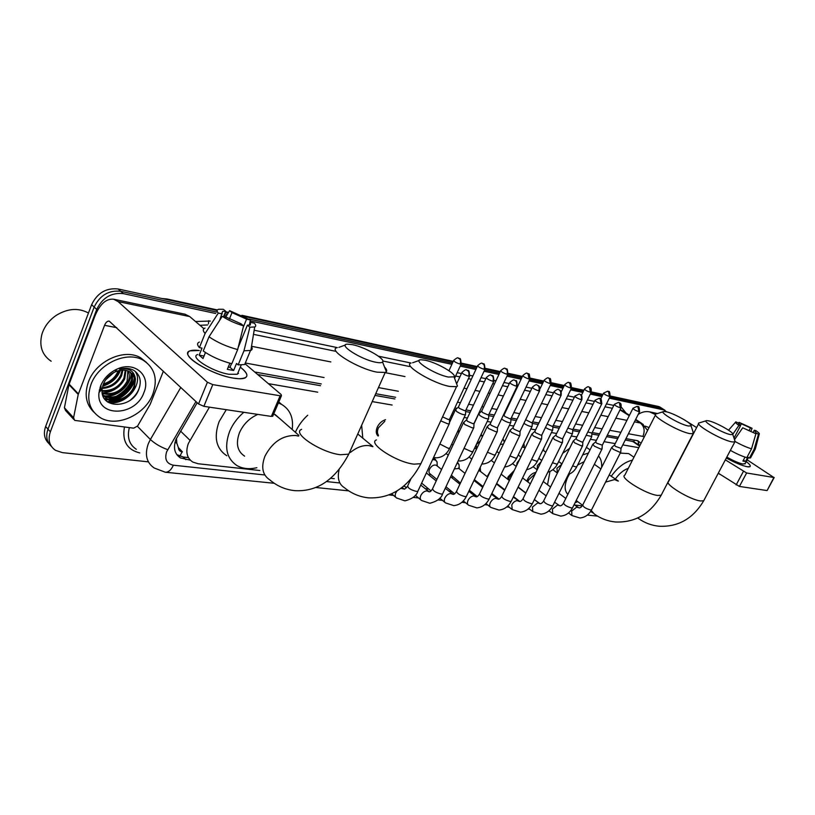 <?xml version="1.0" encoding="UTF-8"?>
<svg xmlns="http://www.w3.org/2000/svg" width="815" height="815" viewBox="0 0 815 815"><rect width="100%" height="100%" fill="white"/><g stroke="black" fill="none" stroke-linecap="round" stroke-linejoin="round"><path stroke-width="1.22" d="M378.16 436.056C375.97 434.059 375.664 431.104 377.243 427.192C379.158 423.321 381.919 420.835 385.536 419.705M457.949 430.738L459.517 431.145M481.023 434.568L482.704 436.086M502.998 438.755L504.342 442.138M433.122 458.448L435.016 458.967L437.105 462.003M457.531 462.207L459.059 464.774M480.229 467.372L480.412 471.406M487.146 476.663L490.936 470.123M507.348 478.955L508.163 476.765L514.234 470.479M526.867 481.196L527.621 479.251C529.832 475.227 532.592 472.955 535.913 472.405M209.445 407.164L188.377 443.452C185.392 451.867 186.849 458.071 192.758 462.054L198.096 463.745L259.863 470.52M176.468 438.287L176.824 443.156L178.363 447.547C178.475 450.012 179.728 451.449 182.132 451.846L179.86 456.227M182.438 451.887L178.363 447.547M639.795 445.754L633.764 441.679L625.288 439.978M617.709 438.623L606.594 436.646M598.913 435.281L591.863 434.028M579.414 431.807L572.711 430.615M559.192 428.211L552.865 427.08M538.195 424.472L532.277 423.413M516.374 420.581L510.913 419.613M493.686 416.547L488.715 415.66M470.082 412.339L465.65 411.555M455.33 409.721L454.098 409.497M394.888 398.953L374.971 395.407M320.519 385.719L257.662 374.523M638.817 447.669L622.792 444.898M615.213 443.594L604.078 441.669M596.386 440.334L590.427 439.305M576.867 436.962L571.264 435.994M556.614 433.468L551.409 432.561M535.598 429.831L530.809 429.006M513.745 426.051L509.426 425.308M491.038 422.129L487.227 421.467M467.403 418.044L464.153 417.484M452.753 415.518L451.408 415.283M392.147 405.035L372.221 401.591M317.728 392.178L268.349 383.641M330.778 478.293L334.272 478.68M403.557 486.28L404.8 486.412M425.002 488.633L428.772 489.041M448.851 491.241L451.846 491.577M471.783 493.758L474.065 494.012M493.87 496.182L495.479 496.355M515.151 498.515L516.139 498.627M574.565 505.035L582.246 505.871M197.21 402.732L175.979 439.407C173.035 447.751 174.522 453.914 180.41 457.908L190.292 460.149M188.275 457.572L183.181 457.001L176.794 454.617M134.669 381.226C130.991 389.916 124.675 396.253 115.72 400.226C124.675 396.253 130.991 389.916 134.669 381.226M113.529 401.041L108.12 402.325L113.529 401.041M148.34 461.85L62.409 452.631L55.522 450.349C49.43 446.1 47.708 439.927 50.347 431.828L96.72 309.445C102.507 297.628 111.39 292.361 123.36 293.634L215.741 313.51M609.304 398.189L663.94 409.945L666.711 411.881M224.084 315.303L226.478 315.823M250.174 320.916L451.897 364.325M460.21 366.108L475.889 369.48M484.049 371.243L498.943 374.442M506.961 376.173L521.111 379.209M528.996 380.911L542.444 383.804M550.207 385.475L562.992 388.225M570.632 389.865L582.796 392.484M590.315 394.103L601.898 396.599M48.992 443.625C44.377 439.234 43.256 433.529 45.63 426.5L91.606 304.678L94.163 307.061C99.929 295.274 108.782 290.018 120.742 291.301L216.759 312.074L120.742 291.301C108.782 290.018 99.929 295.274 94.163 307.061L47.983 429.159L94.163 307.061L96.72 309.445M51.345 446.314C46.71 441.913 45.589 436.198 47.983 429.159C45.589 436.198 46.71 441.913 51.345 446.314M610.354 396.019L658.571 406.502L663.033 409.048L609.844 397.099L661.25 408.223L663.94 409.945M224.696 313.795L227.354 314.366L224.696 313.795M248.881 319.022L452.478 363.062L248.881 319.022M460.791 364.865L476.459 368.248L460.791 364.865M484.619 370.02L499.503 373.239L484.619 370.02M507.531 374.971L521.671 378.028L507.531 374.971M529.556 379.739L543.004 382.643L529.556 379.739M550.757 384.323L563.542 387.084L550.757 384.323M571.183 388.735L583.346 391.373L571.183 388.735M590.865 392.993L602.438 395.499L590.865 392.993M131.5 380.259C128.21 387.217 123.034 392.606 115.985 396.416C123.034 392.606 128.21 387.217 131.5 380.259M112.837 397.863L108.415 399.269L112.837 397.863M107.753 399.421L105.257 399.839L107.753 399.421M641.079 443.228L637.697 440.721L625.971 438.623M618.402 437.258L607.287 435.271M599.606 433.886L592.22 432.561M580.117 430.391L573.067 429.128M559.895 426.765L553.212 425.562M538.909 422.995L532.623 421.864M517.097 419.083L511.25 418.034M494.41 415.008L489.051 414.051M480.218 412.461L479.271 412.288M470.815 410.78L465.976 409.904M457.001 408.295L454.841 407.907M395.642 397.282L375.735 393.716M321.293 383.947L254.698 371.986M637.941 440.772L639.092 445.275M107.254 401.724L111.696 400.786M113.305 400.277L122.169 395.632M132.682 383.58L134.037 380.615M91.606 304.678C97.352 292.921 106.195 287.695 118.134 288.989L217.116 310.515M225.307 312.298L228.22 312.929M244.133 316.393L453.048 361.819M461.341 363.622L477.03 367.035M485.17 368.798L500.074 372.037M508.071 373.779L522.232 376.856M530.086 378.568L543.554 381.491M551.286 383.172L564.092 385.964M571.702 387.614L583.886 390.263M591.374 391.893L602.978 394.419M658.571 406.502L660.354 407.337M233.294 378.089C214.773 375.257 186.513 359.853 187.827 353.404C188.204 350.593 192.024 349.625 199.308 350.501L190.078 350.837C178.118 354.067 210.433 374.656 233.294 378.089L238.683 378.72C249.064 378.557 249.604 374.706 240.303 367.137C247.19 372.486 248.697 376.133 244.806 378.058C242.422 378.965 238.581 378.975 233.294 378.089M163.387 371.171L150.194 404.301L137.592 426.031L133.66 428.181L74.664 420.377L73.584 417.708L78.23 394.419L68.949 384.67L94.866 316.179C99.878 304.097 106.144 298.443 113.652 299.217L118.114 301.591L207.407 382.245L212.776 384.619L203.872 406.328L198.534 403.965L109.21 321.11C107.366 320.937 105.818 322.343 104.565 325.328L78.23 394.419M73.768 419.409L65.506 410.454L64.416 407.785L68.949 384.67M113.652 299.217L185.158 314.244L189.732 316.577L203.923 328.69M272.923 415.813L271.344 416.424L280.136 395.774L212.776 384.619M280.136 395.774L281.46 395.754L281.104 394.511L245.009 363.735M271.344 416.424L203.872 406.328M238.53 373.474L237.96 372.791M243.583 325.857L241.108 323.83L226.224 317.167L222.281 316.322C228.414 320.315 235.515 323.494 243.583 325.857L237.664 349.584L231.827 363.724C220.834 360.821 211.309 356.583 203.251 351L209.007 336.799L222.281 316.322M219.612 320.427L222.627 311.371L225.724 311.259L223.555 316.597M246.099 361.106L244.673 364.539L238.153 364.876L236.533 363.48L233.64 370.479L227.324 369.358L229.85 363.215M238.642 371.151L237.359 374.258L228.934 374.268C212.389 371.742 189.08 356.909 197.678 354.525M222.261 313.907L218.328 313.062L205.105 333.457L199.39 347.618L202.008 348.107L199.166 355.136L203.017 358.539L205.462 352.518M199.39 347.618C196.996 344.857 197.006 343.003 199.41 342.066M205.105 333.457C202.68 330.747 202.66 328.965 205.044 328.088M251.478 346.65C252.609 348.433 252.395 349.686 250.857 350.43L243.97 350.807L249.879 327.192L247.393 325.165L238.174 347.526M238.153 364.876L243.97 350.807M218.328 313.062C216.566 311.035 216.709 309.761 218.766 309.252L223.33 309.293L225.724 311.259M229.392 319.022L232 312.624L229.596 310.668L225.724 317.066M229.596 310.668L250.358 319.979L246.578 319.154L243.237 327.273M249.349 325.195L250.358 319.979M249.4 325.185L250.562 322.383L254.351 323.188C256.073 325.063 256.195 326.326 254.698 326.988L249.879 327.192M232 312.624L246.578 319.154M250.562 322.383L250.297 325.022L247.393 325.165M237.664 349.584C226.662 346.599 217.106 342.341 209.007 336.799M231.531 363.643L230.013 367.321L228.231 367.157M233.64 370.479L230.013 367.321M204.035 356.033L199.166 355.136M51.151 361.228C42.146 355.116 39.049 346.181 41.86 334.445L42.543 332.377C45.243 325.338 49.909 319.602 56.541 315.171C67.777 308.467 78.271 307.683 88.04 312.797L88.458 313.041M152.863 394.032C145.284 414.835 116.535 428.007 100.062 417.504C89.232 410.169 86.196 399.197 90.944 384.578C98.391 363.327 127.527 350.328 143.522 360.444C154.85 368.064 157.967 379.26 152.863 394.032M93.908 412.186C85.993 404.485 84.159 394.409 88.407 381.98C95.824 360.78 124.899 347.842 140.883 357.968L146.598 362.532M133.996 370.468L133.966 370.448C129.768 368.125 124.929 367.708 119.459 369.195C129.167 367.606 134.506 370.998 135.463 379.372L129.952 371.885C125.744 369.613 120.956 369.552 115.598 371.691L115.251 371.844C109.709 374.411 105.756 378.466 103.393 384.008L102.14 388.979C99.461 409.334 131.337 409.038 138.458 390.263C141.851 381.675 140.363 375.073 133.996 370.468M100.551 386.045C103.699 378.466 109.129 372.852 116.83 369.195C134.73 360.566 151.417 375.735 143.888 392.657C135.636 416.934 95.905 417.688 98.992 392.616L100.551 386.045M130.563 372.261C132.916 376.01 133.1 380.299 131.093 385.118C126.977 395.122 112.562 401.398 103.892 395.795L103.108 395C111.767 400.593 126.182 394.328 130.288 384.334C132.203 379.77 132.132 375.644 130.064 371.946M102.191 392.891C113.02 395.346 121.333 391.445 127.109 381.206L127.833 370.917M102.272 393.39C113.285 396.365 121.832 392.565 127.904 381.99C129.534 378.18 129.707 374.564 128.424 371.141M102.048 390.538C111.879 391.169 119.184 387.033 123.941 378.109L125.225 370.275M102.048 391.169C112.164 392.229 119.734 388.134 124.736 378.883L125.918 370.397M102.344 387.624C110.789 386.799 116.953 382.602 120.803 375.032L122.097 370.142M102.211 388.409C111.044 387.92 117.503 383.722 121.588 375.797L122.933 370.122M103.434 383.906C110.066 381.929 114.813 377.956 117.686 371.976L118.144 370.794M103.047 384.945C110.188 383.223 115.323 379.158 118.46 372.74L119.245 370.53M100.051 387.451L100.591 390.772L99.318 390.293M102.609 394.908L106.245 398.209C114.925 403.802 129.361 397.496 133.497 387.471C135.759 381.848 135.239 377.131 131.938 373.321M100.928 385.78L101.07 390.222M102.415 394.154L107.04 399.014C115.71 404.607 130.156 398.291 134.302 388.266L135.463 379.372M99.41 389.845L100.439 390.171M107.437 377.528L111.298 374.075M105.604 379.872L113.835 372.516M102.67 386.178C111.329 383.508 117.248 378.221 120.447 370.305M103.016 396.1L103.709 396.192M103.78 396.202L104.778 396.294M106.032 396.335C118.022 396.752 130.981 384.833 131.001 373.912M104.575 398.983L107.855 399.472M109.098 399.513C121.14 399.951 134.19 387.93 134.2 376.958M108.008 402.253C125.367 406.848 144.703 383.488 134.954 371.12M102.822 385.648C111.013 382.969 116.708 377.885 119.887 370.397M102.17 392.779C108.283 392.81 113.906 390.67 119.051 386.371M103.485 395.815L104.004 395.866M104.921 395.917C110.718 396.039 116.117 394.175 121.14 390.344M104.32 398.616L107.091 399.044M107.998 399.095C113.529 399.218 118.725 397.516 123.605 394.012M107.346 401.795C113.906 403.099 120.192 401.693 126.203 397.577M130.818 399.707C137.389 394.134 140.516 387.838 140.221 380.809M375.786 362.237C379.454 362.96 381.715 362.879 382.571 362.013C386.096 359.171 365.202 347.149 352.63 344.704L347.659 344.154C336.972 344.103 360.688 359.476 375.786 362.237M384.486 366.944C386.565 369.093 387.186 370.693 386.351 371.742L385.22 372.445L377.131 372.17C358.294 368.9 327.192 349.788 337.003 347.71M257.835 414.397C249.451 418.105 243.339 424.197 239.478 432.694C235.576 443.462 237.287 451.286 244.622 456.166M256.868 467.698C249.38 469.45 242.819 468.778 237.165 465.691C226.478 458.58 223.972 447.14 229.647 431.369C232.754 424.075 237.481 417.718 243.807 412.298M226.804 455.758C216.118 448.617 213.561 437.227 219.133 421.579L226.285 409.68M279.402 418.299L273.769 413.816M278.384 402.987L281.684 404.444C290.171 409.599 293.675 417.952 292.208 429.515M448.413 377.05L454.037 376.846C457.174 374.228 436.606 362.42 425.196 360.22L421.06 359.761C411.494 359.71 434.874 374.594 448.413 377.05M455.993 382.092L457.47 386.065L456.543 386.667L449.829 386.463C432.857 383.539 402.294 364.937 411.076 363.042M361.656 425.257L362.787 438.164M295.356 432.276C298.198 425.838 302.324 420.143 307.734 415.212M688.308 425.99L691.049 425.858C693.056 424.004 673.811 413.164 666.028 411.718L663.991 411.494C657.685 411.412 679.415 424.421 688.308 425.99M692.964 431.563L693.147 433.702L689.847 433.611C678.528 431.736 650.217 415.171 656.004 413.918M569.512 474.024L567.872 476.948C564.255 484.905 564.245 490.701 567.861 494.338M577.723 501.622L575.074 502.753M547.527 484.721L549.972 471.447M584.172 461.626L577.601 465.08M582.674 454.902L588.42 453.089M598.516 455.982C600.94 458.692 601.979 462.523 601.613 467.484M562.737 453.303L569.624 448.332M586.464 447.272L587.238 447.914M730.434 434.589L732.797 434.466C734.641 432.745 715.682 422.119 708.5 420.805L706.727 420.601C700.931 420.52 722.273 433.162 730.434 434.589M734.682 440.141L734.824 441.964L731.972 441.893C721.56 440.171 693.748 424.045 699.066 422.883M628.294 468.34C623.526 470 619.176 473.607 615.244 479.169M611.209 476.296C617.831 467.209 624.911 461.83 632.46 460.159M620.235 453.099L628.691 453.598L630.423 454.79M440.711 420.856L447.72 423.8L449.248 423.78L449.401 422.975M442.565 416.873L448.342 419.531L449.625 419.114M463.582 422.455L464.723 424.483L472.282 427.865L473.709 427.834L473.851 427.091M486.28 377.763L466.598 419.776L467.433 421.233L472.883 423.678L474.096 423.291M487.268 426.439L488.47 428.446L495.856 431.756L497.201 431.736L497.333 431.043M509.742 382.663L490.243 423.81L491.119 425.257L496.447 427.651L497.588 427.305M436.922 479.424L430.198 473.953C428.833 473.026 428.619 471.416 429.556 469.134C431.522 465.803 433.753 464.499 436.259 465.222L436.85 465.701M429.322 474.727L428.782 474.87M510.027 430.259L511.29 432.266L518.523 435.505L519.787 435.485L519.909 434.833M532.297 387.38L512.961 427.702L513.878 429.138L519.104 431.481L520.164 431.155M432.602 459.579L435.393 460.017L437.054 461.871L437.217 465.997M460.434 483.081L451.388 475.257M531.92 433.947L533.224 435.923L540.314 439.112L541.618 438.48M553.966 391.913L534.813 431.43L535.761 432.857L540.885 435.159L541.883 434.853M454.383 468.88L458.927 468.523M457.225 462.849L459.028 464.703L459.202 468.747M552.998 437.492L554.343 439.458L561.291 442.576L562.523 441.995M574.83 396.273L555.85 435.037L556.828 436.443L561.851 438.694L562.788 438.419M478.69 470.591L480.208 471.253M480.218 467.392L480.555 471.518M573.291 440.905L574.687 442.851L581.502 445.917L582.654 445.367M594.909 400.471L576.113 438.501L577.122 439.896L582.042 442.107L582.929 441.842M508.377 479.75L509.222 477.346L513.287 472.435M592.862 444.195L594.288 446.131L600.971 449.136L602.061 448.627M614.266 404.515L595.643 441.832L596.682 443.228L602.336 445.153M527.875 481.96L528.67 479.831L535.323 473.617M611.729 447.374L613.196 449.289L619.757 452.233L620.786 451.765M632.919 408.427L614.479 445.061L615.539 446.437L621.061 448.342M378.476 435.342C377.162 433.386 377.141 430.88 378.415 427.844L384.812 421.304M455.524 409.558L456.624 411.473C460.292 413.826 463.215 414.927 465.426 414.764L465.548 414.061M477.57 365.874L458.458 406.93L459.263 408.305L464.581 410.689L465.773 410.342M478.772 413.684L479.933 415.589C483.529 417.891 486.382 418.961 488.48 418.818L488.613 418.166M500.614 370.886L481.665 411.117L482.511 412.482L487.716 414.825L488.837 414.499M453.965 442.993L455.534 439.662M501.571 418.92L502.346 419.552C505.891 421.803 508.662 422.853 510.669 422.71L510.791 422.109M522.772 375.705L503.996 415.151L504.872 416.506L509.976 418.798L511.025 418.492M457.439 431.838L459.151 431.919M476.5 449.177L476.306 444.593L480.524 440.671M523.913 423.362L523.923 423.372C527.407 425.562 530.117 426.602 532.032 426.469L532.144 425.899M525.655 419.745L531.4 422.628L532.389 422.343M480.656 435.353L482.551 436.392M547.12 424.085L552.04 426.306L552.977 426.051M500.267 444.47L503.446 444.002M545.449 427.529C548.729 429.413 551.123 430.269 552.621 430.086L552.723 429.556M502.774 439.214L503.945 440.63L504.139 442.565M567.831 428.15L572.823 429.627M522.13 446.956L524.045 447.476M566.191 431.492C569.196 433.081 571.284 433.774 572.466 433.57L572.568 433.071M523.811 443.472L524.188 447.578M587.809 432.001L591.965 433.071M542.851 450.094L543.442 450.471M586.189 435.261L591.71 436.473M543.687 448.382L543.503 450.512M747.161 466.72C741.793 465.589 734.845 462.686 726.328 458.01C734.845 462.686 741.793 465.589 747.161 466.72L748.435 466.873C751.471 466.852 750.758 465.09 746.275 461.585C749.78 464.295 750.982 465.997 749.892 466.689L747.161 466.72M638.186 414.438C641.833 411.942 645.653 411.096 649.636 411.881L655.454 414.601M683.846 419.521L696.621 427.59M725.36 459.854L746.622 472.985L739.419 486.433L718.3 473.189M767.19 490.416L773.883 477.498L746.622 472.985M773.883 477.498L747.192 459.874M766.813 490.528L739.419 486.433M649.056 427.549L645.062 426.123M755.902 433.784L742.72 427.794L755.902 433.784L751.532 448.81L746.815 457.643C742.108 456.298 736.628 453.863 730.383 450.369M733.999 438.093L740.519 425.776L738.818 423.23L738.431 423.963M750.839 457.358L749.393 458.112L747.854 457.134L745.511 461.524L742.923 461.066L745.032 457.113M745.277 463.45L742.974 464.03C738.696 463.103 733.317 460.791 726.817 457.103M754.69 447.303L755.301 449.136L754.109 449.299L758.47 434.334L756.106 432.867L755.688 433.662M749.393 458.112L754.109 449.299M740.519 425.776L738.91 425.43L732.858 434.212M738.91 425.43C735.996 423.403 734.967 422.211 735.833 421.844L738.818 423.23M740.397 425.695L741.406 423.79L739.093 422.364L738.522 423.046M739.093 422.364L752.072 428.272L750.503 427.936L749.107 430.554M750.9 431.339L752.072 428.272M753.254 432.235L754.293 430.269L755.862 430.605C758.694 432.551 759.804 433.753 759.203 434.222L758.47 434.334M741.406 423.79L750.503 427.936M754.293 430.269L756.106 432.867M720.429 474.595L718.209 473.352M751.532 448.81C746.886 447.445 741.456 445.041 735.232 441.587M734.529 439.682L742.72 427.794M745.511 461.524L743.392 460.169M180.563 431.094L189.956 440.273M634.376 440.131L633.764 441.679M176.824 443.156L174.991 442.413M638.135 443.971L638.074 444.593M632.42 441.241L639.612 446.111M183.181 457.001L185.83 459.65M195.936 401.54L166.657 451.765C164.375 459.253 166.617 463.725 173.351 465.202L264.559 474.941M173.351 465.202C171.252 469.96 168.573 472.303 165.323 472.231L154.28 468.044C146.517 462.747 144.52 454.638 148.31 443.717L150.378 439.499L137.409 426.316M139.803 452.946C127.109 449.748 121.995 441.098 124.451 426.999M129.351 427.62C126.926 437.349 129.249 444.582 136.319 449.31M195.498 321.497L210.382 321.059M254.168 330.218L337.339 347.618M378.435 356.206L411.096 363.042M457.174 372.679L461.412 373.565M469.898 375.338L472.873 375.96M481.044 377.671L485.852 378.669M494.175 380.411L495.948 380.788M503.986 382.469L509.314 383.58M517.494 385.291L518.146 385.424M526.042 387.084L531.849 388.297M547.283 391.526L553.528 392.83M567.739 395.805L574.381 397.19M587.452 399.921L594.451 401.388M606.472 403.904L613.807 405.432M621.315 407.123L626.002 413.011M123.36 293.634L118.134 288.989M50.347 431.828L45.63 426.5M207.621 324.961L199.95 325.297M167.696 449.666C160.779 447.14 155.003 443.747 150.378 439.499L180.808 387.431M634.447 421.844L640.315 423.005L635.476 419.807M629.251 415.701L620.001 409.884M644.247 437.003L642.892 436.412C645.154 430.809 644.298 426.337 640.315 423.005L643.3 424.462M623.495 411.371L620.164 409.548M251.54 346.283L330.839 361.931M385.138 372.649L404.984 376.561M463.99 388.205L466.903 388.786M475.094 390.395L479.913 391.353M488.338 393.013L490.039 393.35M498.087 394.939L503.436 395.988M511.708 397.618L512.289 397.74M520.204 399.299L526.032 400.45M541.496 403.496L547.751 404.739M562.004 407.551L568.666 408.865M581.778 411.453L588.797 412.838M600.849 415.212L608.204 416.659M615.845 418.177L626.908 420.357M612.371 408.315L605.025 406.797M593.004 404.322L585.995 402.875M572.914 400.185L566.262 398.81M552.04 395.886L545.795 394.592M530.361 391.414L524.544 390.212M516.639 388.582L516.068 388.47M507.806 386.768L502.468 385.668M494.43 384.008L492.739 383.661M484.324 381.929L479.515 380.931M471.345 379.25L468.431 378.649M459.874 376.887L455.636 376.01M409.517 366.505L382.836 361.004M335.464 351.245L253.496 334.354M326.571 481.573L339.03 482.898M642.892 436.412L628.436 433.743M620.877 432.347L609.773 430.3M602.102 428.884L594.726 427.518M582.644 425.287L575.594 423.983M562.452 421.559L555.769 420.326M541.476 417.688L535.2 416.526M519.695 413.663L513.857 412.584M505.911 411.117L505.341 411.015M497.038 409.476L491.679 408.488M483.611 407.001L481.899 406.685M473.454 405.126L468.625 404.24M460.414 402.722L457.5 402.182M398.362 391.261L378.466 387.594M324.064 377.549L245.315 363.001M208.416 323.83L208.721 320.713M217.218 310.209L167.034 298.993L217.381 309.955M564.204 385.74L551.358 382.938M543.666 381.267L530.168 378.333M522.344 376.622L508.142 373.535M500.186 371.803L485.241 368.553M477.142 366.791L461.422 363.368M453.171 361.565L242.972 315.812M228.394 312.644L225.429 311.992M221.853 313.296L222.597 311.381M168.552 299.951L164.345 299.044M189.732 316.577L118.114 301.591M116.759 327.671L104.565 325.328M69.112 384.11L78.393 393.849M198.534 403.965L207.407 382.245M64.416 407.785L73.584 417.708M131.123 381.99C128.118 387.665 123.778 392.239 118.104 395.723M114.212 397.73L109.067 399.503M108.293 399.686L105.543 400.165M298.565 436.137L295.733 435.485C282.652 435.19 272.383 442.097 264.936 456.217C260.861 467.168 262.491 475.064 269.816 479.892C277.151 486.137 285.515 489.734 294.908 490.661C317.229 491.883 335.179 479.719 348.759 454.159L350.338 450.624M301.601 429.362C291.301 432.969 321.375 452.794 340.446 454.719L348.759 454.159L385.22 372.445M339.111 469.695C337.104 478.283 338.918 484.314 344.531 487.788C351.683 493.625 359.761 496.987 368.767 497.873C391.006 498.678 408.376 487.278 420.886 463.684L422.211 460.821M376.428 439.906C367.157 443.166 396.752 462.451 413.979 464.153L420.886 463.684L456.543 386.667M372.832 446.702L369.113 445.632C363.001 444.97 356.756 447.262 350.369 452.488M591.232 510.435L594.257 513.98C600.645 518.564 607.725 521.233 615.508 521.987C635.15 522.751 650.39 513.827 661.199 495.204L661.831 493.992M655.494 414.906L624.84 475.125C618.667 477.295 646.203 494.389 657.776 495.449L661.199 495.204L693.147 433.702M617.902 481.013L614.581 479.577L605.565 482.123M637.707 518.024L638.593 518.605C644.828 522.975 651.715 525.532 659.274 526.256C678.375 527.04 693.188 518.534 703.712 500.746L704.241 499.727M698.638 423.708L668.687 481.37C663.002 483.356 690.071 500.003 700.737 500.96L703.712 500.746L734.824 441.964M468.462 376.194C469.389 373.728 469.094 371.803 467.565 370.407L466.689 370.02C466.302 369.205 464.733 369.969 461.993 372.312C462.085 373.514 464.244 374.808 468.462 376.194L469.715 375.898M410.77 479.189L407.755 485.73C407.622 487.92 410.475 489.805 416.302 491.394L417.881 491.231C416.577 495.714 412.258 498.923 404.923 500.848L396.569 497.996C395.071 496.997 394.817 495.276 395.815 492.841L397.007 490.966M400.939 488.317L403.934 489.01M449.248 423.78L418.187 490.559M492.82 381.267C493.737 378.853 493.442 376.958 491.914 375.593L491.038 375.206C490.661 374.401 489.122 375.155 486.423 377.447C486.575 378.629 488.715 379.902 492.82 381.267L493.992 380.992M463.338 422.965L432.684 488.47C432.622 490.62 435.444 492.474 441.139 494.043L442.606 493.89C441.414 498.189 437.146 501.327 429.831 503.283L421.528 500.491C420.082 499.524 419.857 497.843 420.856 495.439C422.394 492.596 424.401 491.078 426.887 490.885L428.68 491.649M473.709 427.834L442.902 493.269M516.211 386.137C517.118 383.773 516.802 381.919 515.284 380.564L514.418 380.187C514.082 379.393 512.574 380.126 509.884 382.378C510.088 383.539 512.187 384.792 516.211 386.137L517.301 385.882M487.044 426.917L456.634 491.099C456.655 493.218 459.436 495.041 464.998 496.59L466.374 496.437C463.49 502.03 459.293 505.096 453.772 505.626L445.52 502.896C444.114 501.959 443.92 500.308 444.909 497.934C446.437 495.153 448.393 493.666 450.777 493.472L452.478 494.175M497.201 431.736L466.649 495.866M538.664 390.813C539.561 388.5 539.255 386.677 537.737 385.342L536.871 384.965C536.545 384.201 535.058 384.914 532.419 387.105C532.664 388.256 534.742 389.488 538.664 390.813L539.693 390.579M509.823 430.707L479.678 493.635C479.75 495.714 482.511 497.507 487.94 499.035L489.234 498.892C486.392 504.363 482.246 507.358 476.795 507.888L468.584 505.208C467.24 504.302 467.056 502.672 468.055 500.339C469.562 497.608 471.467 496.141 473.77 495.948L475.359 496.61M519.787 435.485L489.489 498.362M560.262 395.306C561.148 393.034 560.842 391.251 559.324 389.937L558.458 389.57C558.143 388.816 556.686 389.509 554.088 391.658C554.373 392.799 556.431 394.012 560.262 395.306L561.219 395.092M531.726 434.354L501.846 496.07C501.979 498.108 504.709 499.88 510.017 501.388L511.229 501.256C508.428 506.594 504.332 509.528 498.963 510.058L490.803 507.429C489.489 506.553 489.336 504.954 490.335 502.651C491.822 499.972 493.676 498.536 495.897 498.342L497.395 498.953M541.496 439.081L511.474 500.767M581.044 399.635C581.92 397.404 581.604 395.652 580.097 394.358L579.241 393.991L574.942 396.039C575.258 397.16 577.295 398.362 581.044 399.635L581.941 399.432M552.815 437.869L523.189 498.423C523.383 500.43 526.082 502.172 531.268 503.66L532.419 503.538C529.648 508.754 525.614 511.626 520.316 512.146L512.197 509.569L511.789 504.882C513.256 502.254 515.07 500.838 517.219 500.644L518.625 501.215M562.411 442.555L532.643 503.079M601.042 403.792L600.095 398.616L599.239 398.26L595.021 400.257C595.378 401.367 597.385 402.539 601.042 403.792L601.898 403.608M573.118 441.261L543.768 500.685C544.013 502.651 546.682 504.373 551.755 505.84L552.835 505.728C550.105 510.832 546.132 513.644 540.895 514.163L532.827 511.637L532.47 507.022L537.768 502.865L539.102 503.395M582.552 445.897L553.049 505.3M620.327 407.806L619.369 402.722L618.514 402.365L614.357 404.322C614.755 405.412 616.741 406.573 620.327 407.806L621.122 407.632M592.699 444.521L563.603 502.865C563.909 504.811 566.537 506.502 571.509 507.949L572.527 507.837C569.838 512.839 565.905 515.589 560.751 516.109L552.723 513.623L552.417 509.1L557.582 505.005L558.846 505.504M601.959 449.116L572.721 507.45M638.909 411.677L637.951 406.675L637.106 406.328L633.011 408.234C633.438 409.313 635.394 410.465 638.909 411.677L639.663 411.514M611.576 447.68L582.745 504.974C583.092 506.879 585.7 508.55 590.569 509.976L591.537 509.874C588.878 514.764 585.007 517.464 579.913 517.983L571.926 515.549L571.682 511.097L576.725 507.073L577.906 507.531M620.684 452.213L591.721 509.507M460.027 364.081C460.933 361.677 460.638 359.802 459.171 358.457L458.356 358.091C457.969 357.286 456.42 358.03 453.731 360.342C453.843 361.473 455.942 362.726 460.027 364.081L461.259 363.816M483.927 369.266C484.823 366.903 484.528 365.069 483.051 363.745L482.246 363.388C481.869 362.594 480.351 363.327 477.702 365.578C477.865 366.699 479.933 367.922 483.927 369.266L485.088 369.022M439.845 444.002L448.505 448.423L449.972 447.781M506.889 374.238C507.776 371.935 507.48 370.132 506.003 368.828L505.198 368.472C504.831 367.697 503.344 368.411 500.746 370.611C500.94 371.721 502.998 372.924 506.889 374.238L507.979 374.014M464.071 448.311L471.783 451.795L473.158 451.204M528.976 379.026L528.079 373.718L527.274 373.362C526.948 372.598 525.492 373.29 522.894 375.45C523.138 376.55 525.166 377.742 528.976 379.026L529.995 378.822M487.431 452.233L494.185 455.045L495.469 454.495M550.227 383.641L549.32 378.415L548.526 378.068C548.2 377.314 546.763 377.997 544.216 380.116C544.502 381.196 546.498 382.367 550.227 383.641L551.184 383.447M509.935 455.921L515.752 458.173L516.955 457.653M570.694 388.072L569.777 382.948L568.982 382.602C568.666 381.868 567.26 382.53 564.754 384.599C565.07 385.668 567.046 386.83 570.694 388.072L571.59 387.899M516.527 465.752L517.148 462.686L519.389 459.833M531.604 459.405L536.535 461.188L537.666 460.709M590.417 392.351L589.5 387.308L588.705 386.972C588.43 386.239 587.045 386.891 584.538 388.928C584.895 389.978 586.851 391.119 590.417 392.351L591.262 392.188M537.207 469.766L537.391 465.548L541.099 461.82M552.489 462.716L556.574 464.092L557.633 463.643M609.437 396.477L608.52 391.516L607.725 391.18L603.63 393.095C604.007 394.134 605.942 395.265 609.437 396.477L610.231 396.324M557.429 473.026L556.92 468.299L561.708 464.346M572.629 465.874L575.91 466.903L576.908 466.475M655.708 414.091L654.16 413.765M647.945 429.739L647.273 429.607M736.149 484.956L743.351 471.498M637.951 444.501L638.654 442.199M378.191 435.984L377.488 435.414M177.772 455.259L180.41 457.908M665.03 410.322L659.661 406.889M647.599 430.422L642.016 423.586L635.68 419.399M629.455 415.293L623.699 411.494M165.323 472.231L274.298 483.295M315.711 487.502L348.708 490.854M388.949 494.939L393.553 495.408M413.225 497.405L418.492 497.945M438.012 499.931L442.474 500.379M461.83 502.346L465.538 502.723M484.742 504.679L487.747 504.974M506.798 506.91L509.131 507.154M528.039 509.069L529.76 509.243M548.505 511.148L549.656 511.27M568.249 513.155L568.86 513.216M587.299 515.09L597.527 516.129M225.531 311.738L228.546 312.389M241.892 315.303L453.262 361.351M461.473 363.144L477.244 366.577M485.302 368.329L500.278 371.599M508.193 373.321L522.435 376.418M530.219 378.119L543.758 381.063M551.409 382.734L564.296 385.546M161.808 298.494L167.034 298.993M272.679 416.373L281.46 395.754M241.179 365.049L237.359 374.258M250.47 350.582L244.673 364.539M254.698 326.988L250.857 350.43M115.251 371.844L116.83 369.195M107.04 399.014L106.245 398.209M102.14 388.979L98.992 392.616M143.522 360.444L140.883 357.968M382.571 362.013L386.351 371.742M281.684 404.444L278.812 401.968M274.971 414.407L298.911 435.393M345.397 344.99L338.867 347.394M454.037 376.846L457.47 386.065M357.765 433.988L372.913 446.569M419.256 360.413L412.624 362.777M691.049 425.858L693.565 433.376M576.205 500.491L582.562 505.239M590.692 511.321L592.729 512.839M590.029 449.87L586.433 447.343M609.223 474.89L618.381 481.084M594.349 464.305L600.879 468.941M663.227 411.728L656.747 413.765M668.137 482.419L666.904 484.232M732.797 434.466L735.191 441.679M633.958 457.215L628.691 453.598M706.085 420.795L699.708 422.761M404.627 489.143L407.439 486.402M391.669 493.798L395.795 497.333M466.689 370.02C467.861 372.017 469.114 367.056 469.552 376.245L449.442 419.511M404.383 489.143L402.06 487.482M449.534 419.46L449.371 423.708M461.83 372.659L456.93 383.233M429.505 491.812C430.269 491.802 431.227 490.895 432.388 489.092M404.097 485.822L406.502 487.849M415.314 495.265L420.815 499.901M466.414 420L463.725 422.404M491.038 375.206C492.209 377.172 493.391 372.282 493.839 381.308L473.923 423.657M429.25 491.822L420.734 485.088M474.004 423.606L473.821 427.773M453.405 494.379C454.25 494.338 455.239 493.442 456.369 491.679M421.64 483.142L431.064 490.946M439.794 498.169L444.858 502.356M490.07 424.014L487.401 426.388M514.418 380.187L515.742 380.737C516.567 379.872 517.036 381.685 517.158 386.178L497.425 427.641M453.15 494.389L445.245 488.297M426.388 472.924L436.208 480.932M497.496 427.6L497.313 431.675M476.408 496.855C477.305 496.793 478.313 495.897 479.414 494.165M445.958 486.779L454.638 493.849M463.328 500.919L467.983 504.719M430.789 474.432L428.741 474.839M512.798 427.885L510.159 430.218M536.871 384.965L538.134 385.485C538.063 386.228 540.182 384.578 539.561 390.854L520.011 431.461M476.143 496.855L468.798 491.363M436.259 465.222L441.567 469.491M450.654 476.795L459.905 484.212M437.227 466.007L437.054 461.871M435.393 460.017L433.468 458.478M520.082 431.42L519.878 435.424M498.536 499.228C499.493 499.147 500.512 498.26 501.602 496.569M469.338 490.223L477.264 496.579M485.964 503.548L490.243 506.981M452.997 477.121L451.449 477.427M534.671 431.604L532.042 433.906M558.458 389.57L559.722 390.079C559.64 390.813 561.718 389.203 561.107 395.346L541.741 435.149M498.271 499.228L491.465 494.277M458.366 468.085L465.039 473.362M473.994 480.453L482.694 487.339M459.283 468.808L459.028 464.703M541.802 435.108L541.598 439.03M513.511 496.579L519.848 501.52C520.856 501.429 521.895 500.542 522.965 498.882M474.371 479.668L483.071 486.545M491.842 493.483L498.994 499.137M507.755 506.054L511.688 509.161M555.718 435.19L553.11 437.451M579.241 393.991L580.474 394.501C580.372 395.194 582.45 393.645 581.829 399.666L562.656 438.684M519.583 501.52L513.277 497.058M479.699 470.846L487.625 477.04M496.447 483.916L504.638 490.304M562.717 438.653L562.493 442.494M540.416 503.721C541.445 503.619 542.495 502.743 543.554 501.113M496.671 483.448L504.862 489.835M528.741 508.458L532.348 511.26M575.981 438.643L573.403 440.864M599.239 398.26C599.881 400.124 601.144 394.969 601.786 403.832L582.796 442.097M540.131 503.731L534.294 499.707M501.144 474.177L509.375 480.524M518.065 487.217L525.767 493.146M582.857 442.066L582.623 445.846M560.241 505.85C561.311 505.728 562.37 504.872 563.409 503.263M518.157 487.024L525.869 492.953M534.395 499.514L539.805 503.68M548.984 510.75L552.275 513.287M595.52 441.974L592.953 444.165M618.514 402.365L619.726 402.855C619.634 403.537 621.621 401.999 621.02 407.836L602.224 445.387M559.956 505.86L554.557 502.254M522.588 477.936L530.331 483.825M538.898 490.345L546.152 495.856M602.275 445.347L602.041 449.065M579.373 507.908C580.484 507.776 581.543 506.92 582.562 505.341M568.503 512.951L571.509 515.233M614.367 445.184L611.82 447.333M637.106 406.328C637.9 408.223 638.991 403.18 639.571 411.707L620.948 448.556M579.078 507.908L574.106 504.689M543.248 481.502L550.533 486.973M558.988 493.33L565.804 498.444M620.999 448.525L620.755 452.172M378.455 435.404L376.632 433.906M458.356 358.091C459.395 360.016 460.648 355.177 461.117 364.142L454.576 378.303M453.588 360.658L448.963 370.723M465.426 414.764L449.727 448.321C446.681 454.312 442.229 457.48 436.392 457.826L433.57 457.49M449.411 422.71L455.3 410.037M458.285 407.143L455.656 409.507M482.246 363.388C483.295 365.283 484.507 360.536 484.945 369.317L465.61 410.689M465.691 410.648L465.528 414.703M488.48 418.818L472.924 451.693C469.919 457.551 465.528 460.658 459.762 461.005L458.142 460.893M446.09 453.517L448.25 455.218M473.984 423.861L478.568 414.142M481.502 411.31L478.904 413.643M505.198 368.472C506.268 370.356 507.409 365.65 507.847 374.299L488.684 414.815M451.704 444.094L452.987 445.092M488.755 414.774L488.582 418.757M510.669 422.71L495.245 454.953C492.28 460.679 487.951 463.704 482.256 464.051L481.808 464.051M469.073 457.032L471.783 459.13M503.843 415.324L502.875 416.19M527.274 373.362C528.365 375.236 529.424 370.57 529.872 379.077L510.883 418.798M474.727 447.893L476.469 449.238M510.954 418.757L510.761 422.659M459.273 431.655L458.091 430.748M491.201 460.404L494.42 462.859M548.526 378.068C549.616 379.922 550.634 375.338 551.072 383.682L532.256 422.618M532.032 426.469L516.751 458.081C513.98 463.409 509.935 466.363 504.617 466.975M496.885 451.53L499.055 453.171M532.317 422.588L532.124 426.418M481.655 435.709L480.799 435.057M544.104 380.35L540.019 388.826M512.513 463.623L516.201 466.414M568.982 382.602C569.522 384.446 570.806 379.291 571.488 388.113L552.855 426.306M552.621 430.086L537.472 461.107C535.007 465.874 531.38 468.727 526.602 469.685M518.238 455.014L520.795 456.93M552.906 426.276L552.702 430.035M564.642 384.823L561.229 391.852M533.061 466.72L537.187 469.797M588.705 386.972L589.856 387.441C589.765 388.123 591.731 386.575 591.16 392.392L572.701 429.862M572.466 433.57L557.45 464.01C555.26 468.258 552.05 470.978 547.833 472.191M523.607 447.15L525.023 448.199M538.817 458.356L541.741 460.506M524.412 447.741L523.953 443.737M572.762 429.831L572.538 433.519M584.447 389.132L581.401 395.326M552.876 469.685L556.849 472.619M607.725 391.18C608.418 393.054 609.549 388.022 610.14 396.508L591.853 433.285M591.609 436.932L576.735 466.822C574.809 470.55 572.008 473.118 568.34 474.503M543.034 450.175L545.806 452.193M558.662 461.555L561.922 463.929M543.788 450.726L543.534 448.688M591.904 433.254L591.68 436.891M603.538 393.288L600.726 398.943M657.501 413.531L649.636 411.881M767.139 490.518L774.199 477.488M748.455 457.51L744.981 464.01M755.21 449.187L750.513 457.979M735.507 422.221L728.559 430.188M759.203 434.222L755.301 449.136"/></g></svg>
